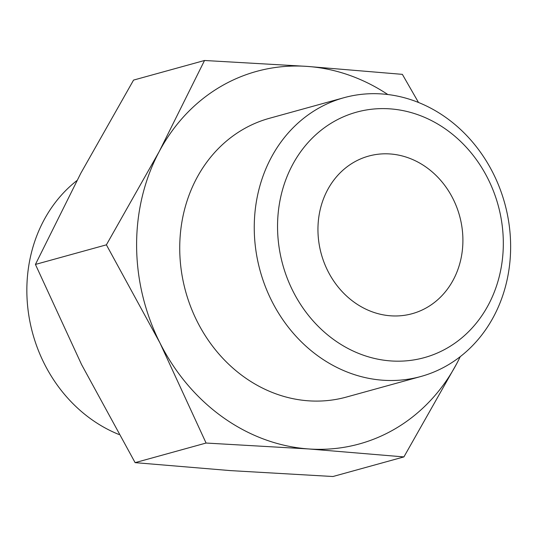 <?xml version="1.0" encoding="UTF-8"?>
<svg xmlns="http://www.w3.org/2000/svg" width="537" height="537" viewBox="0 0 537 537"><rect width="100%" height="100%" fill="white"/><g stroke="black" fill="none" stroke-linecap="round" stroke-linejoin="round"><path stroke-width="0.81" d="M159.945 342.915A193.239 169.538 -105.4 0 1 159.167 151.635L106.393 244.832L159.945 342.915L206.08 443.038L308.701 448.952A193.239 169.538 -105.4 0 1 159.945 342.915M159.167 151.635A193.239 169.538 -105.4 0 1 307.151 66.4L204.53 60.486L159.167 151.635M418.518 102.5L402.361 74.354L307.151 66.4A193.239 169.538 -105.4 0 1 387.842 94.539M456.685 363.717A193.239 169.538 -105.4 0 1 308.701 448.952L403.911 456.913L456.685 363.717A193.239 169.538 -105.4 0 0 460.243 356.669M420.934 376.477L346.425 397.058A144.601 126.866 -105.4 0 1 197.186 321.462A144.601 126.866 -105.4 0 1 269.426 118.294L343.935 97.714A144.601 126.866 -105.4 0 1 504.726 203.315A144.601 126.866 -105.4 0 1 420.934 376.477A144.601 126.866 -105.4 0 1 271.702 300.874A144.601 126.866 -105.4 0 1 343.935 97.714M292.913 291.054A127.329 111.716 -105.4 0 1 389.916 108.85A127.329 111.716 -105.4 0 1 488.448 304.761A127.329 111.716 -105.4 0 1 292.913 291.054M327.818 270.95A81.752 71.73 -105.4 0 1 368.657 156.086A81.752 71.73 -105.4 0 1 459.565 215.793A81.752 71.73 -105.4 0 1 412.194 313.689A81.752 71.73 -105.4 0 1 327.818 270.95M206.08 443.038L135.116 462.646L81.57 364.563L35.429 264.432L80.792 173.283L133.565 80.087L204.53 60.486M403.911 456.913L332.947 476.514L230.333 470.6L135.116 462.646M106.393 244.832L35.429 264.432M118.959 434.5A144.601 126.866 -105.4 0 1 44.309 363.69A144.601 126.866 -105.4 0 1 76.939 180.56"/></g></svg>
